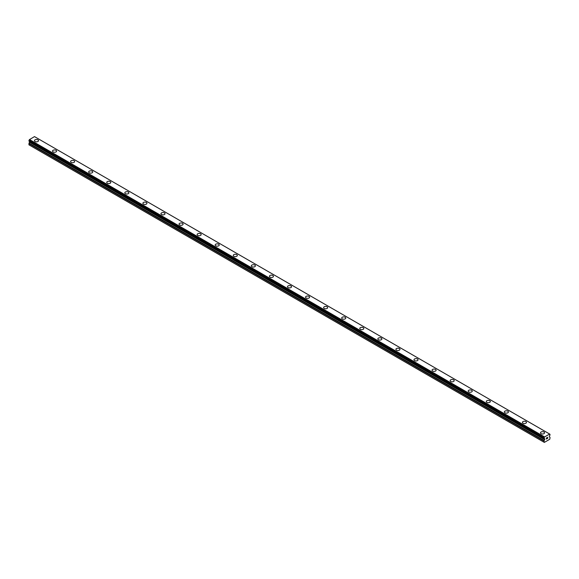 <?xml version="1.0" encoding="UTF-8"?>
<svg xmlns="http://www.w3.org/2000/svg" width="579" height="579" viewBox="0 0 579 579"><rect width="100%" height="100%" fill="white"/><g stroke="black" fill="none" stroke-linecap="round" stroke-linejoin="round"><path stroke-width="0.87" d="M37.91 139.85A2.026 1.165 180 0 1 38.504 140.675A2.026 1.165 180 0 1 37.251 141.754A2.026 1.165 180 0 1 35.051 141.5A2.026 1.165 180 0 1 34.458 140.668A2.026 1.165 180 0 1 35.71 139.597A2.026 1.165 180 0 1 37.91 139.85M34.458 140.668A2.026 1.165 180 0 1 35.703 139.59A2.026 1.165 180 0 1 37.91 139.843A2.026 1.165 180 0 1 38.504 140.668M52.53 151.105A2.026 1.165 180 0 1 53.782 150.026A2.026 1.165 180 0 1 55.982 150.279A2.026 1.165 180 0 1 56.576 151.105A2.026 1.165 180 0 1 55.331 152.183A2.026 1.165 180 0 1 53.123 151.93A2.026 1.165 180 0 1 52.53 151.105A2.026 1.165 180 0 1 53.782 150.026A2.026 1.165 180 0 1 55.982 150.279A2.026 1.165 180 0 1 56.576 151.105M70.602 161.541A2.026 1.165 180 0 1 71.854 160.463A2.026 1.165 180 0 1 74.054 160.716A2.026 1.165 180 0 1 74.648 161.541A2.026 1.165 180 0 1 73.403 162.619A2.026 1.165 180 0 1 71.195 162.366A2.026 1.165 180 0 1 70.602 161.541A2.026 1.165 180 0 1 71.854 160.463A2.026 1.165 180 0 1 74.054 160.716A2.026 1.165 180 0 1 74.648 161.541M92.126 171.152A2.026 1.165 180 0 1 92.72 171.977A2.026 1.165 180 0 1 91.475 173.056A2.026 1.165 180 0 1 89.267 172.803A2.026 1.165 180 0 1 88.674 171.97A2.026 1.165 180 0 1 89.926 170.899A2.026 1.165 180 0 1 92.126 171.152M88.674 171.97A2.026 1.165 180 0 1 89.926 170.892A2.026 1.165 180 0 1 92.126 171.145A2.026 1.165 180 0 1 92.72 171.97M106.746 182.407A2.026 1.165 180 0 1 107.998 181.328A2.026 1.165 180 0 1 110.205 181.582A2.026 1.165 180 0 1 110.792 182.407A2.026 1.165 180 0 1 109.547 183.485A2.026 1.165 180 0 1 107.339 183.232A2.026 1.165 180 0 1 106.746 182.407A2.026 1.165 180 0 1 107.998 181.336A2.026 1.165 180 0 1 110.205 181.589A2.026 1.165 180 0 1 110.792 182.407M124.818 192.843A2.026 1.165 180 0 1 126.07 191.765A2.026 1.165 180 0 1 128.277 192.018A2.026 1.165 180 0 1 128.871 192.843A2.026 1.165 180 0 1 127.619 193.922A2.026 1.165 180 0 1 125.411 193.668A2.026 1.165 180 0 1 124.818 192.843A2.026 1.165 180 0 1 126.07 191.765A2.026 1.165 180 0 1 128.277 192.018A2.026 1.165 180 0 1 128.871 192.843M146.349 202.455A2.026 1.165 180 0 1 146.943 203.28A2.026 1.165 180 0 1 145.691 204.358A2.026 1.165 180 0 1 143.483 204.105A2.026 1.165 180 0 1 142.897 203.28A2.026 1.165 180 0 1 144.142 202.201A2.026 1.165 180 0 1 146.349 202.455M142.897 203.28A2.026 1.165 180 0 1 144.142 202.194A2.026 1.165 180 0 1 146.349 202.447A2.026 1.165 180 0 1 146.943 203.28M160.969 213.709A2.026 1.165 180 0 1 162.214 212.631A2.026 1.165 180 0 1 164.422 212.884A2.026 1.165 180 0 1 165.015 213.716A2.026 1.165 180 0 1 163.763 214.787A2.026 1.165 180 0 1 161.563 214.534A2.026 1.165 180 0 1 160.969 213.709A2.026 1.165 180 0 1 162.214 212.638A2.026 1.165 180 0 1 164.422 212.891A2.026 1.165 180 0 1 165.015 213.709M179.041 224.145A2.026 1.165 180 0 1 180.286 223.067A2.026 1.165 180 0 1 182.494 223.32A2.026 1.165 180 0 1 183.087 224.145A2.026 1.165 180 0 1 181.835 225.224A2.026 1.165 180 0 1 179.635 224.97A2.026 1.165 180 0 1 179.041 224.145A2.026 1.165 180 0 1 180.293 223.067A2.026 1.165 180 0 1 182.494 223.32A2.026 1.165 180 0 1 183.087 224.145M197.113 234.582A2.026 1.165 180 0 1 198.358 233.503A2.026 1.165 180 0 1 200.566 233.757A2.026 1.165 180 0 1 201.159 234.582A2.026 1.165 180 0 1 199.907 235.66A2.026 1.165 180 0 1 197.707 235.407A2.026 1.165 180 0 1 197.113 234.582A2.026 1.165 180 0 1 198.365 233.503A2.026 1.165 180 0 1 200.566 233.757A2.026 1.165 180 0 1 201.159 234.582M215.185 245.011A2.026 1.165 180 0 1 216.437 243.933A2.026 1.165 180 0 1 218.638 244.186A2.026 1.165 180 0 1 219.231 245.018A2.026 1.165 180 0 1 217.986 246.089A2.026 1.165 180 0 1 215.779 245.836A2.026 1.165 180 0 1 215.185 245.011A2.026 1.165 180 0 1 216.437 243.94A2.026 1.165 180 0 1 218.638 244.193A2.026 1.165 180 0 1 219.231 245.011M233.257 255.448A2.026 1.165 180 0 1 234.509 254.369A2.026 1.165 180 0 1 236.71 254.622A2.026 1.165 180 0 1 237.303 255.448A2.026 1.165 180 0 1 236.058 256.526A2.026 1.165 180 0 1 233.851 256.273A2.026 1.165 180 0 1 233.257 255.448A2.026 1.165 180 0 1 234.509 254.369A2.026 1.165 180 0 1 236.71 254.622A2.026 1.165 180 0 1 237.303 255.448M251.329 265.884A2.026 1.165 180 0 1 252.582 264.806A2.026 1.165 180 0 1 254.782 265.059A2.026 1.165 180 0 1 255.375 265.884A2.026 1.165 180 0 1 254.13 266.962A2.026 1.165 180 0 1 251.923 266.709A2.026 1.165 180 0 1 251.329 265.884A2.026 1.165 180 0 1 252.582 264.806A2.026 1.165 180 0 1 254.782 265.059A2.026 1.165 180 0 1 255.375 265.884M269.401 276.313A2.026 1.165 180 0 1 270.654 275.235A2.026 1.165 180 0 1 272.861 275.488A2.026 1.165 180 0 1 273.447 276.321A2.026 1.165 180 0 1 272.202 277.399A2.026 1.165 180 0 1 269.995 277.146A2.026 1.165 180 0 1 269.401 276.313A2.026 1.165 180 0 1 270.654 275.242A2.026 1.165 180 0 1 272.861 275.495A2.026 1.165 180 0 1 273.447 276.313M287.474 286.75A2.026 1.165 180 0 1 288.726 285.671A2.026 1.165 180 0 1 290.933 285.925A2.026 1.165 180 0 1 291.526 286.75A2.026 1.165 180 0 1 290.274 287.828A2.026 1.165 180 0 1 288.067 287.575A2.026 1.165 180 0 1 287.474 286.75A2.026 1.165 180 0 1 288.726 285.671A2.026 1.165 180 0 1 290.933 285.925A2.026 1.165 180 0 1 291.526 286.75M305.553 297.186A2.026 1.165 180 0 1 306.798 296.108A2.026 1.165 180 0 1 309.005 296.361A2.026 1.165 180 0 1 309.599 297.186A2.026 1.165 180 0 1 308.346 298.265A2.026 1.165 180 0 1 306.139 298.011A2.026 1.165 180 0 1 305.553 297.186A2.026 1.165 180 0 1 306.798 296.108A2.026 1.165 180 0 1 309.005 296.361A2.026 1.165 180 0 1 309.599 297.186M323.625 307.623A2.026 1.165 180 0 1 324.87 306.537A2.026 1.165 180 0 1 327.077 306.79A2.026 1.165 180 0 1 327.671 307.623A2.026 1.165 180 0 1 326.418 308.701A2.026 1.165 180 0 1 324.218 308.448A2.026 1.165 180 0 1 323.625 307.623A2.026 1.165 180 0 1 324.87 306.544A2.026 1.165 180 0 1 327.077 306.798A2.026 1.165 180 0 1 327.671 307.623M341.697 318.052A2.026 1.165 180 0 1 342.942 316.974A2.026 1.165 180 0 1 345.149 317.227A2.026 1.165 180 0 1 345.743 318.052A2.026 1.165 180 0 1 344.491 319.13A2.026 1.165 180 0 1 342.29 318.877A2.026 1.165 180 0 1 341.697 318.052A2.026 1.165 180 0 1 342.949 316.981A2.026 1.165 180 0 1 345.149 317.234A2.026 1.165 180 0 1 345.743 318.052M359.769 328.488A2.026 1.165 180 0 1 361.014 327.41A2.026 1.165 180 0 1 363.221 327.663A2.026 1.165 180 0 1 363.815 328.488A2.026 1.165 180 0 1 362.563 329.567A2.026 1.165 180 0 1 360.362 329.313A2.026 1.165 180 0 1 359.769 328.488A2.026 1.165 180 0 1 361.021 327.41A2.026 1.165 180 0 1 363.221 327.663A2.026 1.165 180 0 1 363.815 328.488M377.841 338.925A2.026 1.165 180 0 1 379.093 337.839A2.026 1.165 180 0 1 381.293 338.093A2.026 1.165 180 0 1 381.887 338.925A2.026 1.165 180 0 1 380.642 340.003A2.026 1.165 180 0 1 378.434 339.75A2.026 1.165 180 0 1 377.841 338.925A2.026 1.165 180 0 1 379.093 337.846A2.026 1.165 180 0 1 381.293 338.1A2.026 1.165 180 0 1 381.887 338.925M395.913 349.354A2.026 1.165 180 0 1 397.165 348.276A2.026 1.165 180 0 1 399.365 348.529A2.026 1.165 180 0 1 399.959 349.361A2.026 1.165 180 0 1 398.714 350.433A2.026 1.165 180 0 1 396.506 350.179A2.026 1.165 180 0 1 395.913 349.354A2.026 1.165 180 0 1 397.165 348.283A2.026 1.165 180 0 1 399.365 348.536A2.026 1.165 180 0 1 399.959 349.354M413.985 359.791A2.026 1.165 180 0 1 415.237 358.712A2.026 1.165 180 0 1 417.437 358.966A2.026 1.165 180 0 1 418.031 359.791A2.026 1.165 180 0 1 416.786 360.869A2.026 1.165 180 0 1 414.578 360.616A2.026 1.165 180 0 1 413.985 359.791A2.026 1.165 180 0 1 415.237 358.712A2.026 1.165 180 0 1 417.437 358.966A2.026 1.165 180 0 1 418.031 359.791M432.057 370.227A2.026 1.165 180 0 1 433.309 369.149A2.026 1.165 180 0 1 435.517 369.402A2.026 1.165 180 0 1 436.103 370.227A2.026 1.165 180 0 1 434.858 371.305A2.026 1.165 180 0 1 432.651 371.052A2.026 1.165 180 0 1 432.057 370.227A2.026 1.165 180 0 1 433.309 369.149A2.026 1.165 180 0 1 435.517 369.402A2.026 1.165 180 0 1 436.103 370.227M450.129 380.656A2.026 1.165 180 0 1 451.381 379.578A2.026 1.165 180 0 1 453.589 379.831A2.026 1.165 180 0 1 454.182 380.664A2.026 1.165 180 0 1 452.93 381.735A2.026 1.165 180 0 1 450.723 381.481A2.026 1.165 180 0 1 450.129 380.656A2.026 1.165 180 0 1 451.381 379.585A2.026 1.165 180 0 1 453.589 379.838A2.026 1.165 180 0 1 454.182 380.656M468.208 391.093A2.026 1.165 180 0 1 469.453 390.014A2.026 1.165 180 0 1 471.661 390.268A2.026 1.165 180 0 1 472.254 391.093A2.026 1.165 180 0 1 471.002 392.171A2.026 1.165 180 0 1 468.795 391.918A2.026 1.165 180 0 1 468.208 391.093A2.026 1.165 180 0 1 469.453 390.014A2.026 1.165 180 0 1 471.661 390.268A2.026 1.165 180 0 1 472.254 391.093M486.28 401.529A2.026 1.165 180 0 1 487.525 400.451A2.026 1.165 180 0 1 489.733 400.704A2.026 1.165 180 0 1 490.326 401.529A2.026 1.165 180 0 1 489.074 402.608A2.026 1.165 180 0 1 486.874 402.354A2.026 1.165 180 0 1 486.28 401.529A2.026 1.165 180 0 1 487.525 400.451A2.026 1.165 180 0 1 489.733 400.704A2.026 1.165 180 0 1 490.326 401.529M504.352 411.959A2.026 1.165 180 0 1 505.597 410.88A2.026 1.165 180 0 1 507.805 411.133A2.026 1.165 180 0 1 508.398 411.966A2.026 1.165 180 0 1 507.146 413.044A2.026 1.165 180 0 1 504.946 412.791A2.026 1.165 180 0 1 504.352 411.959A2.026 1.165 180 0 1 505.605 410.887A2.026 1.165 180 0 1 507.805 411.141A2.026 1.165 180 0 1 508.398 411.959M522.424 422.395A2.026 1.165 180 0 1 523.669 421.317A2.026 1.165 180 0 1 525.877 421.57A2.026 1.165 180 0 1 526.47 422.395A2.026 1.165 180 0 1 525.218 423.473A2.026 1.165 180 0 1 523.018 423.22A2.026 1.165 180 0 1 522.424 422.395A2.026 1.165 180 0 1 523.677 421.317A2.026 1.165 180 0 1 525.877 421.57A2.026 1.165 180 0 1 526.47 422.395M540.496 432.831A2.026 1.165 180 0 1 541.749 431.753A2.026 1.165 180 0 1 543.949 432.006A2.026 1.165 180 0 1 544.542 432.831A2.026 1.165 180 0 1 543.297 433.91A2.026 1.165 180 0 1 541.09 433.657A2.026 1.165 180 0 1 540.496 432.831A2.026 1.165 180 0 1 541.749 431.753A2.026 1.165 180 0 1 543.949 432.006A2.026 1.165 180 0 1 544.542 432.831M546.417 438.462L546.417 438.954L546.887 438.752L546.352 439.063L546.352 438.006L546.887 437.695L546.417 438.462L546.88 437.695M546.417 438.954L546.41 438.527M546.887 438.752L546.41 438.954M546.352 439.056L546.88 438.752M547.249 437.753L547.734 437.304M547.611 437.89L547.321 438.426L547.604 437.89M547.321 438.426L547.821 438.137L547.321 438.426M547.191 438.571L547.821 438.209L547.198 438.571L547.72 437.42M544.448 438.716L544.079 438.498A0.68 0.391 -60 0 1 544.448 438.716L544.781 439.381L544.159 440.597A0.637 0.369 -60 0 0 544.028 441.046L544.325 442.392L547.944 440.308L549.746 439.266L550.05 437.565A0.637 0.369 -60 0 0 549.92 437.275L549.297 436.769L549.623 435.726A0.68 0.391 -60 0 1 549.985 435.097L549.623 434.084M544.463 438.73L544.094 437.71A0.68 0.391 -60 0 0 544.455 437.029L549.616 434.047A0.68 0.391 -60 0 0 549.985 434.315L550.021 434.315M29.63 141.493L29.08 143.223A0.637 0.369 120 0 0 28.95 143.672L28.95 144.844L544.028 442.218M28.95 141.059L544.028 438.455L28.95 141.059L29.015 140.335A0.68 0.391 -60 0 0 29.384 139.648L34.487 136.608L549.558 433.982M34.516 136.622L549.594 433.997M544.513 436.899L29.442 139.517M544.484 436.942L29.413 139.568M544.687 438.86L544.065 438.498L544.687 438.86M544.455 437.029L29.384 139.648M544.094 437.71L29.015 140.335M544.028 437.854L28.95 140.473M544.781 439.056L29.703 141.681M544.781 439.381L29.703 142.007M544.687 439.678L29.616 142.304M544.159 440.597L29.08 143.223M544.028 441.046L28.95 143.672M544.05 438.491L28.979 141.117"/></g></svg>
